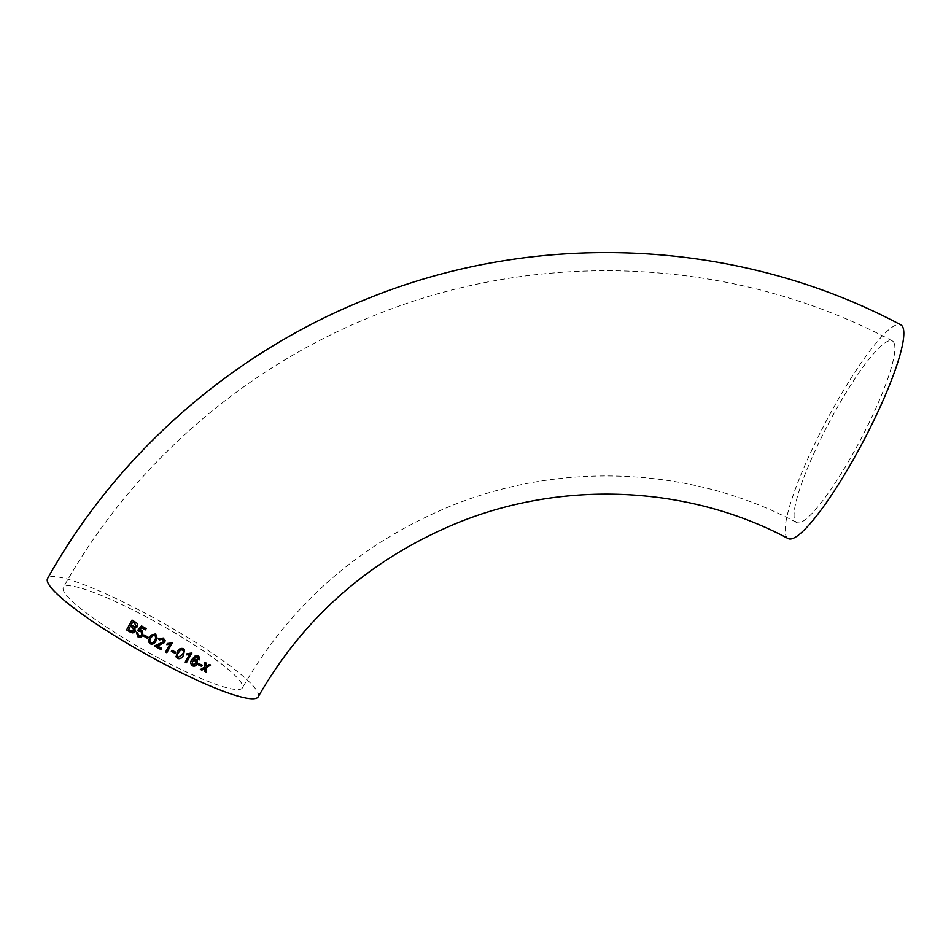<?xml version="1.0" encoding="UTF-8"?>
<svg xmlns="http://www.w3.org/2000/svg" width="951" height="951" viewBox="0 0 951 951"><rect width="100%" height="100%" fill="white"/><g stroke="black" fill="none" stroke-linecap="round" stroke-linejoin="round"><path stroke-width="0.71" stroke-dasharray="4.75 3.57" d="M788.177 538.575A120.789 21.1 117.8 0 1 825.825 421.887A120.789 21.1 117.8 0 1 900.799 324.862M258.22 696.786A120.789 17.76 29.3 0 0 161.575 622.18A120.789 17.76 29.3 0 0 47.55 578.565M894.166 343.18A102.637 17.926 117.8 0 1 856.72 446.851A102.637 17.926 117.8 0 1 796.641 522.527A102.637 17.926 117.8 0 1 828.63 423.361A102.637 17.926 117.8 0 1 892.335 340.922A102.637 17.926 117.8 0 1 894.166 343.18M161.42 659.495A102.637 15.097 29.3 0 0 242.386 687.906A102.637 15.097 29.3 0 0 160.267 624.51A102.637 15.097 29.3 0 0 63.372 587.445A102.637 15.097 29.3 0 0 63.479 590.559A102.637 15.097 29.3 0 0 161.42 659.495M132.914 632.926L135.351 631.357L134.84 627.933L137.467 626.685C138.192 624.748 137.598 623.274 135.696 622.251L135.601 622.263M135.696 622.251L132.023 620.111M132.831 622.049L131.155 625.069L134.959 626.804M130.525 626.198L128.635 629.598L132.807 631.464M141.057 637.063L143.161 635.173L142.068 630.347L139.88 630.002M139.952 629.99L141.877 627.743M145.503 629.835L146.145 628.623M146.204 628.587L141.485 625.901M140.641 635.767L138.537 635.684M138.608 635.66L137.74 632.89M137.812 632.867L136.421 632.272M148.142 637.218L147.5 638.347M148.178 637.182L144.528 635.09M157.153 638.264L155.726 633.841L151.078 635.066M151.744 636.576L151.043 637.729C149.64 639.488 149.557 641.117 150.805 642.614C152.742 642.9 154.086 641.984 154.858 639.857L155.691 638.228M165.117 640.51L163.227 637.99L158.496 639.072M163.631 640.57L163.501 641.747M163.489 641.675L158.924 643.708M158.924 643.637L155.061 645.23M155.072 645.17L154.442 646.026M161.646 648.261L156.796 645.61M172.238 642.912L167.328 643.399L166.734 644.564M169.777 644.338L165.545 652.041M175.59 652.136L171.953 650.175L171.394 651.328M184.458 649.723L183.151 648.534C180.464 647.833 178.479 648.951 177.219 651.863L177.266 651.958M177.219 651.863L175.959 656.44M175.899 656.345L176.339 657.403M177.492 656.547L178.182 657.272L182.212 654.407C183.626 652.636 183.721 651.043 182.497 649.64M191.781 652.933L186.99 653.599L186.479 654.752M189.368 654.419L185.183 662.146M199.187 656.927L198.07 655.917L195.038 655.869L191.71 659.447C190.081 661.813 190.307 663.917 192.387 665.736L192.506 665.866M197.107 660.22L196.346 659.447M196.227 659.316L193.219 659.507M197.356 657.01L198.343 658.187M198.224 658.056L198.212 659.4M192.257 663.976L192.934 664.571L196.001 663.275L195.264 660.291M202.004 665.118L198.604 663.465L198.141 664.666M204.762 668.232L205.024 671.442M210.397 664.927L209.184 664.476M209.03 664.321L206.046 666.057M205.915 662.906L204.643 662.407M204.513 662.265L204.857 666.984M204.703 666.829L200.506 669.468M796.641 522.527C693.897 467.607 564.502 460.712 453.532 504.922C361.451 542.177 291.065 603.172 242.386 687.906M892.335 340.922C735.646 257.257 540.418 247.878 374.159 315.566C243.325 367.609 131.44 465.396 63.372 587.445"/><path stroke-width="1.43" d="M854.533 457.407A120.789 21.1 117.8 0 1 788.177 538.575C690.117 486.151 566.344 479.506 460.153 521.814C372.031 557.488 304.724 615.808 258.22 696.786A120.789 17.76 29.3 0 1 162.93 663.358A120.789 17.76 29.3 0 1 47.55 578.565C117.627 452.914 232.769 352.274 367.407 298.721C538.516 229.072 739.438 238.713 900.799 324.862A120.789 21.1 117.8 0 1 854.533 457.407M205.036 671.525L206.403 672.131L206.248 667.602L210.563 665.082L209.184 664.476L206.189 666.211L206.058 663.049L204.643 662.407L204.857 666.984L200.506 669.468L201.909 670.11L204.917 668.375L205.036 671.525M198.105 664.725L201.541 666.33L202.171 665.201L198.735 663.596L198.105 664.725M192.506 665.866C194.468 666.556 196.072 665.914 197.332 663.941L196.346 659.447L193.326 659.637L196.275 656.927L197.475 657.141L198.212 659.4L199.484 659.839L199.258 656.998L198.177 656.047L195.145 655.988L191.817 659.566C190.176 661.932 190.414 664.036 192.506 665.866M193.326 659.637L196.168 656.796L198.343 658.187M197.166 660.291L196.346 659.447M186.42 654.87L189.463 654.538L185.183 662.146L186.42 662.752L191.912 652.992L187.062 653.717L186.42 654.87M175.959 656.44L177.611 658.496C180.298 659.186 182.271 658.068 183.531 655.156L184.494 649.771L183.21 648.63C180.512 647.94 178.538 649.046 177.266 651.958L176.339 657.403M171.358 651.387L175.043 653.301L175.673 652.184L171.988 650.258L171.358 651.387M166.698 644.635L169.801 644.421L165.545 652.041L166.817 652.719L172.286 642.947L167.34 643.482L166.698 644.635M163.227 638.062L158.496 639.072L159.697 639.892L162.562 639.167L163.501 641.747L154.442 646.026L160.957 649.592L161.658 648.332L156.784 645.67L164.773 642.424L165.117 640.51L163.227 638.062M163.631 640.57L163.501 641.747M155.702 633.889L151.054 635.09L149.735 637.063L148.451 641.604L150.139 643.803C152.861 644.635 154.858 643.577 156.119 640.629L157.141 638.323L155.702 633.889M143.839 636.255L147.5 638.347L148.142 637.218L144.481 635.125L143.839 636.255L147.548 638.299M138.846 631.202L141.021 631.298L141.794 634.555L140.641 635.767L138.537 635.684L137.74 632.89L136.421 632.272L137.895 636.813L141.057 637.063L143.102 635.209L141.996 630.37L139.88 630.002L141.806 627.767L145.444 629.871L146.145 628.623L141.485 625.901L137.669 630.347L139.333 631.036M135.743 627.898L137.384 626.697C138.109 624.771 137.515 623.285 135.601 622.263L132.023 620.111L126.554 629.931L132.831 632.938L135.268 631.369L134.745 627.945L135.696 627.91M132.13 620.111L126.554 629.931M126.661 629.919L130.144 632.07M130.239 632.058L132.867 632.926M134.341 626.816L136.029 625.996L134.65 623.143L132.736 622.049L131.048 625.069L135.006 626.804M131.737 631.381L133.996 630.537L132.629 627.458L130.525 626.198L128.528 629.598L132.771 631.476M131.642 631.393L133.913 630.549L132.534 627.47L130.418 626.21M134.65 623.143L132.736 622.049M134.246 626.828L135.945 626.02L134.555 623.143M145.503 629.835L141.806 627.767M141.556 625.889L137.669 630.347M137.74 630.323L141.021 631.298M141.081 631.274L141.794 634.555M141.854 634.519L140.677 635.743M136.492 632.26L137.895 636.813M137.966 636.778L141.117 637.027M144.528 635.09L143.898 636.219M151.078 635.066L149.735 637.063M149.771 637.015L148.451 641.604M148.487 641.556L150.139 643.803M150.175 643.744C152.885 644.576 154.87 643.518 156.13 640.57L156.119 640.629M156.13 640.57L157.153 638.287M155.702 638.192L155.084 634.959L153.396 634.899L151.007 637.776C149.604 639.536 149.521 641.164 150.781 642.674C152.719 642.947 154.074 642.032 154.835 639.916L155.679 638.252L155.061 635.018L153.361 634.947L151.756 636.552M158.508 639.013L159.697 639.892M159.709 639.833L162.562 639.167M162.573 639.108L163.489 641.675M154.454 645.967L160.957 649.592M160.945 649.509L161.646 648.261M159.78 644.944L156.784 645.67M159.78 644.873L164.773 642.424M164.773 642.353L165.105 640.439M166.687 644.564L169.801 644.421M165.522 651.97L166.817 652.719M166.782 652.636L172.262 642.864M171.323 651.292L175.043 653.301M174.984 653.206L175.626 652.089M175.899 656.345L177.611 658.496M177.552 658.401C180.226 659.079 182.188 657.961 183.46 655.049L183.531 655.156M183.46 655.049L184.458 649.723M183.246 650.448L180.821 649.652L178.467 652.505C177.064 654.276 176.969 655.857 178.182 657.272M182.497 649.64L180.88 649.747L178.526 652.6C177.124 654.371 177.029 655.964 178.253 657.379L177.492 656.547M178.253 657.379L182.283 654.514C183.698 652.743 183.781 651.15 182.556 649.747L183.21 650.401M186.337 654.752L189.463 654.538M185.088 662.027L186.42 662.752M186.325 662.633L191.817 652.873M192.387 665.736C194.337 666.425 195.954 665.783 197.214 663.798L197.332 663.941M197.214 663.798L197.107 660.22M197.356 657.01L198.224 658.056L197.356 657.01M198.093 659.257L199.484 659.839M199.365 659.709L199.187 656.927M196.096 660.993L195.264 660.291L192.185 661.361L192.934 664.571M193.041 664.701L196.12 663.406L195.383 660.422L192.292 661.492L193.041 664.701L192.257 663.976M196.037 660.933L195.264 660.291M197.974 664.583L201.541 666.33M201.398 666.187L202.04 665.058M204.881 671.37L206.403 672.131M206.236 671.977L206.248 667.602M206.094 667.459L210.397 664.927M205.915 662.906L206.189 666.211M200.364 669.326L201.909 670.11M201.767 669.968L204.917 668.375"/></g></svg>
